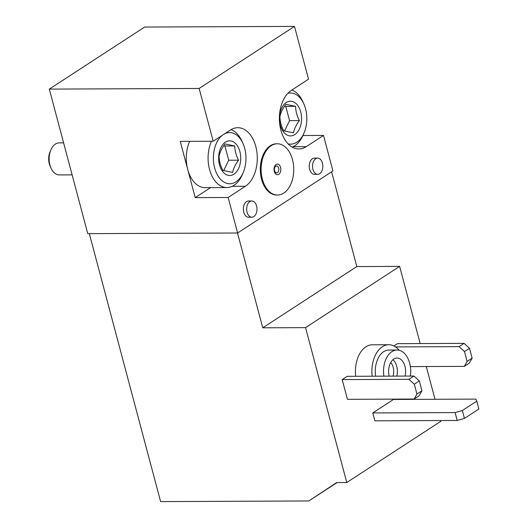 <?xml version="1.0" encoding="UTF-8"?>
<svg xmlns="http://www.w3.org/2000/svg" width="528" height="528" viewBox="0 0 528 528"><rect width="100%" height="100%" fill="white"/><g stroke="black" fill="none" stroke-linecap="round" stroke-linejoin="round"><path stroke-width="0.79" d="M89.324 233.64L160.618 501.6L308.814 500.966L337.075 482.566M308.814 500.966L336.62 482.572L346.771 482.526L440.854 421.278L440.656 420.545M476.784 401.128L478.883 409.022L464.455 418.414L457.202 420.473L374.873 420.823L372.775 412.936L393.472 399.458L475.801 399.102L476.784 401.128L462.356 410.52L455.103 412.579L372.775 412.936M393.888 345.946L397.393 343.662L464.079 343.378L459.056 346.639L395.558 346.916M342.19 379.592L347.444 399.326L414.13 399.036L419.146 395.776L421.951 390.819L419.324 380.952L413.899 376.042L347.213 376.325L342.19 379.592L408.883 379.309L413.899 376.042M355.707 376.292A26.697 17.002 -90.2 0 1 372.299 344.797L388.766 344.731A26.697 17.002 89.8 0 0 372.174 376.22M346.771 482.526L305.554 327.624L399.637 266.383L420.176 343.563M426.287 366.538L434.999 399.28M305.554 327.624L262.739 327.809L356.829 266.561L399.637 266.383M331.617 171.805L356.829 266.561M262.739 327.809L237.514 233.006M213.187 141.247L199.142 88.46L49.302 89.107L87.76 233.647L237.607 233.006L228.155 197.485L245.401 186.259A30.433 19.378 89.8 0 0 256.905 152.163A30.433 19.378 89.8 0 0 237.791 127.703A30.433 19.378 89.8 0 0 230.439 130.02L213.187 141.247L180.259 141.392L187.737 169.508A29.363 18.698 89.8 0 0 205.115 187.645L226.901 187.552A29.363 18.698 -90.2 0 1 210.223 171.732A29.363 18.698 -90.2 0 1 211.457 141.253M189.671 141.346A29.363 18.698 89.8 0 0 187.737 169.508L195.221 197.624L228.155 197.485M293.06 146.705L306.247 146.652A30.433 19.378 89.8 0 1 298.894 148.962A30.433 19.378 89.8 0 1 279.774 124.502A30.433 19.378 89.8 0 1 291.278 90.413L308.53 79.187L294.485 26.4L144.646 27.047L49.302 89.107M302.94 135.511L323.492 135.425L332.944 170.94L237.607 233.006M251.863 217.206L248.576 217.219A8.118 5.168 -90.2 0 1 243.368 209.128A8.118 5.168 -90.2 0 1 248.503 200.99L251.797 200.977A8.118 5.168 -90.2 0 1 256.595 205.986A8.118 5.168 -90.2 0 1 251.863 217.206A8.118 5.168 -90.2 0 1 246.662 209.108A8.118 5.168 -90.2 0 1 251.797 200.977M317.724 174.332L314.431 174.346A8.118 5.168 -90.2 0 1 309.23 166.254A8.118 5.168 -90.2 0 1 314.365 158.116L317.658 158.103A8.118 5.168 -90.2 0 1 322.456 163.112A8.118 5.168 -90.2 0 1 317.724 174.332A8.118 5.168 -90.2 0 1 312.523 166.241A8.118 5.168 -90.2 0 1 317.658 158.103M306.247 146.652L323.492 135.425M199.142 88.46L294.485 26.4M277.543 195.037L276.718 195.043A25.628 16.322 -90.2 0 1 261.558 179.216A25.628 16.322 -90.2 0 1 276.5 143.788L277.325 143.781A25.628 16.322 89.8 0 0 262.383 179.21A25.628 16.322 89.8 0 0 277.543 195.037A25.628 16.322 89.8 0 0 293.753 169.343A25.628 16.322 89.8 0 0 277.325 143.781M399.227 350.302A26.697 17.002 89.8 0 0 388.766 344.731M410.395 376.055A21.358 13.596 89.8 0 0 397.023 350.031L388.793 350.064A21.358 13.596 89.8 0 0 375.639 376.207M397.023 350.031A21.358 13.596 89.8 0 0 383.876 376.167M405.088 376.075A13.345 8.501 89.8 0 0 397.056 358.043A13.345 8.501 89.8 0 0 393.835 359.053A13.345 8.501 89.8 0 0 389.189 376.147M414.13 399.036L416.935 394.086L421.951 390.819M416.935 394.086L414.308 384.219L419.324 380.952M414.308 384.219L408.883 379.309M410.355 366.604L464.31 366.373L469.326 363.106L472.131 358.156L469.504 348.289L464.079 343.378M464.31 366.373L467.115 361.423L472.131 358.156M467.115 361.423L464.488 351.556L469.504 348.289M464.488 351.556L459.056 346.639M393.043 376.127A10.745 6.844 89.8 0 0 390.72 362.558M396.851 376.114A13.345 8.501 89.8 0 0 392.951 359.726M274.296 171.455A5.339 3.399 89.8 0 0 280.137 172.663A5.339 3.399 89.8 0 0 277.867 164.116A5.339 3.399 89.8 0 0 274.296 171.455M277.471 172.636A3.491 2.224 -90.2 0 1 274.56 170.749A3.491 2.224 -90.2 0 1 275.755 166.188A3.491 2.224 -90.2 0 1 278.659 168.082A3.491 2.224 -90.2 0 1 277.471 172.636M195.221 197.624L210.593 187.618M457.202 420.473L455.103 412.579M464.455 418.414L462.356 410.52M239.877 151.536A17.351 11.048 -90.2 0 1 231.172 175.375A17.351 11.048 -90.2 0 1 218.731 155.905A17.351 11.048 -90.2 0 1 228.202 140.969A17.351 11.048 -90.2 0 1 239.877 151.536M222.875 170.399C220.407 165.64 219.14 160.895 219.087 156.163C219.952 152.09 221.932 148.018 225.034 143.933L234.769 145.952C234.835 150.724 236.095 155.47 238.557 160.195C235.455 164.267 233.475 168.346 232.61 172.418L222.875 170.399M224.512 133.881A25.588 16.295 -90.2 0 1 243.085 143.689A25.588 16.295 -90.2 0 1 244.721 148.388A25.588 16.295 -90.2 0 1 243.203 172.544A25.588 16.295 -90.2 0 1 217.477 175.045A25.588 16.295 -90.2 0 1 222.314 135.307M243.203 172.544L242.293 174.676A29.363 18.698 -90.2 0 1 226.901 187.552M231.066 129.631A29.363 18.698 -90.2 0 1 242.147 141.563L243.085 143.689M72.125 174.867L59.387 174.92A16.018 10.197 -90.2 0 1 50.932 167.97A16.018 10.197 -90.2 0 1 50.853 149.912A16.018 10.197 -90.2 0 1 59.248 142.89L63.611 142.87M50.932 167.97L50.12 166.129A12.745 8.118 -90.2 0 1 50.061 151.76L50.853 149.912M300.722 111.936A17.351 11.048 -90.2 0 1 292.01 135.769A17.351 11.048 -90.2 0 1 279.569 116.299A17.351 11.048 -90.2 0 1 289.047 101.363A17.351 11.048 -90.2 0 1 300.722 111.936M283.721 130.799C281.246 126.034 279.985 121.288 279.932 116.556C280.79 112.49 282.77 108.412 285.879 104.333L295.614 106.346C295.673 111.118 296.941 115.87 299.402 120.589C296.3 124.667 294.32 128.74 293.456 132.812L283.721 130.799M287.859 93.311A25.588 16.295 -90.2 0 1 303.923 104.082A25.588 16.295 -90.2 0 1 305.56 108.781A25.588 16.295 -90.2 0 1 304.049 132.937A25.588 16.295 -90.2 0 1 288.07 143.847M304.049 132.937L303.131 135.069A29.363 18.698 -90.2 0 1 292.149 147.094M291.885 90.017A29.363 18.698 -90.2 0 1 302.993 101.957L303.923 104.082M223.661 170.636L228.716 160.235L238.557 160.195M228.716 160.235L224.928 145.992L234.769 145.952M224.928 145.992L223.727 145.748M284.5 131.03L289.562 120.628L299.402 120.589M289.562 120.628L285.773 106.392L295.614 106.346M285.773 106.392L284.572 106.141M232.214 186.311L245.401 186.259"/></g></svg>

